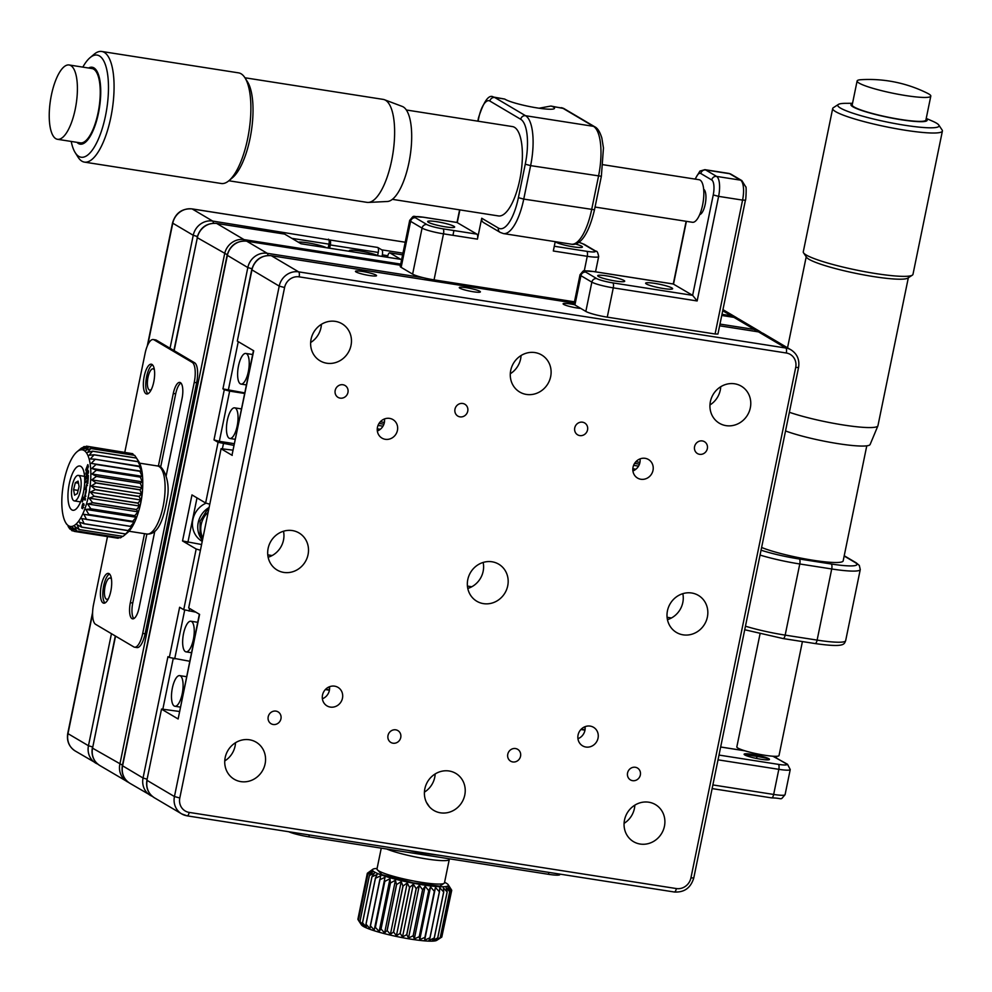 <?xml version="1.0" encoding="UTF-8"?>
<svg xmlns="http://www.w3.org/2000/svg" width="992" height="992" viewBox="0 0 992 992"><rect width="100%" height="100%" fill="white"/><g stroke="black" fill="none" stroke-linecap="round" stroke-linejoin="round"><path stroke-width="1.49" d="M111.476 579.192A10.763 3.72 -81.1 0 0 110.124 578.026A10.763 3.72 -81.1 0 0 105.04 586.644A10.763 3.72 -81.1 0 0 106.789 599.304A10.763 3.72 -81.1 0 0 108.438 598.598M154.417 369.991A10.763 3.72 -81.1 0 0 153.066 368.826A10.763 3.72 -81.1 0 0 147.982 377.444A10.763 3.72 -81.1 0 0 149.73 390.104A10.763 3.72 -81.1 0 0 151.392 389.397M382.019 256.382L382.329 254.857A4.303 1.488 -81.1 0 0 381.821 249.872L402.963 253.171M377.729 247.454A4.303 1.488 98.9 0 1 378.237 252.439L330.324 244.95A4.303 1.488 -81.1 0 0 329.815 239.965L377.729 247.454L381.821 249.872M170.041 348.254L193.242 235.29A17.224 16.021 -59.4 0 1 212.648 221.055L329.815 239.965M377.617 255.49L378.237 252.439M329.654 248.198L330.324 244.95M328.451 239.159A4.303 1.488 98.9 0 1 328.96 244.144L328.166 247.963M389.72 252.848L402.616 254.857L389.918 252.91A4.303 1.488 -81.1 0 0 389.72 252.848A4.303 1.488 -81.1 0 0 387.686 256.296L387.5 257.238M400.433 259.309A4.303 1.488 98.9 0 1 400.644 259.296A4.303 1.488 98.9 0 1 400.83 259.371L300.998 243.759L284.63 234.087L216.74 223.473A4.303 1.488 -81.1 0 0 216.541 223.398A4.303 1.488 -81.1 0 0 216.33 223.411M389.918 252.91L400.83 259.371M144.51 533.671L130.349 602.64A13.776 4.762 -81.1 0 0 131.973 618.611A13.776 4.762 -81.1 0 0 132.593 618.847A13.776 4.762 -81.1 0 0 139.091 607.811L154.802 531.253M152.012 364.448A15.078 5.208 -81.1 0 0 151.33 364.2A15.078 5.208 -81.1 0 0 144.026 377.27A15.078 5.208 -81.1 0 0 145.998 393.737A15.078 5.208 -81.1 0 0 146.68 393.985A15.078 5.208 -81.1 0 0 153.971 380.903A15.078 5.208 -81.1 0 0 152.012 364.448M152.47 364.796A15.078 5.208 -81.1 0 0 146.258 378.659A15.078 5.208 -81.1 0 0 147.932 393.762M109.07 573.649A15.078 5.208 -81.1 0 0 108.388 573.401A15.078 5.208 -81.1 0 0 101.085 586.47A15.078 5.208 -81.1 0 0 103.056 602.938A15.078 5.208 -81.1 0 0 103.726 603.186A15.078 5.208 -81.1 0 0 111.03 590.104A15.078 5.208 -81.1 0 0 109.07 573.649M109.517 573.996A15.078 5.208 -81.1 0 0 103.317 587.859A15.078 5.208 -81.1 0 0 104.991 602.962M107.496 536.573L93.57 604.376A17.224 5.952 -81.1 0 0 95.604 624.328L133.821 646.92A17.224 5.952 -81.1 0 0 134.59 647.193A17.224 5.952 -81.1 0 0 142.712 633.404L194.246 382.366A17.224 5.952 -81.1 0 0 192.225 362.402L154.008 339.822A17.224 5.952 -81.1 0 0 153.227 339.537A17.224 5.952 -81.1 0 0 145.105 353.326L124.818 452.154M153.227 339.537L155.62 339.909A17.224 5.952 98.9 0 1 156.401 340.194L154.008 339.822M192.225 362.402L194.618 362.774L156.401 340.194M194.618 362.774A17.224 5.952 98.9 0 1 196.639 382.738L194.246 382.366M142.712 633.404L145.105 633.776L196.639 382.738M145.105 633.776A17.224 5.952 98.9 0 1 136.983 647.578L134.59 647.193M128.972 531.241L146.878 534.043C154.591 534.452 161.994 528.835 167.214 498.753C171.256 478.628 160.89 463.512 157.517 465.967A34.447 11.892 98.9 0 1 164.474 497.996A34.447 11.892 98.9 0 1 146.878 534.043L132.754 603.024A13.776 4.762 -81.1 0 0 133.858 618.574M166.185 475.788L182.032 398.61A13.776 4.762 -81.1 0 0 179.788 382.404A13.776 4.762 -81.1 0 0 173.302 393.44L158.373 466.141M180.916 383.048A13.776 4.762 -81.1 0 0 175.696 393.824L160.642 467.145M85.758 469.861L86.44 471.758L88.424 466.538L87.742 464.665L85.758 469.861M86.564 470.196L86.887 471.597M86.44 471.758L88.251 471.101M84.308 486.836A22.394 7.738 -81.1 0 0 82.361 468.001A22.394 7.738 -81.1 0 0 68.349 489.44A22.394 7.738 -81.1 0 0 75.925 509.156A22.394 7.738 -81.1 0 0 84.308 486.836M90.136 485.894A38.762 13.38 98.9 0 1 65.894 522.995A38.762 13.38 98.9 0 1 62.521 490.395A38.762 13.38 98.9 0 1 77.029 451.769A38.762 13.38 98.9 0 1 90.136 485.894M68.088 526.368L69.849 528.996A43.065 14.868 98.9 0 0 69.886 529.046L68.423 526.194L71.895 530.695A43.065 14.868 98.9 0 1 71.895 530.695L70.42 527.273L74.152 531.365L118.085 538.234A43.065 14.868 -81.1 0 0 118.122 538.234L74.202 531.365A43.065 14.868 98.9 0 1 74.152 531.365M65.894 522.995L66.65 524.185M74.202 531.365L72.565 527.397L76.558 530.98L120.491 537.85A43.065 14.868 -81.1 0 0 120.528 537.838L76.607 530.968A43.065 14.868 98.9 0 1 76.558 530.98M76.607 530.968L74.834 526.554L79.062 529.554A43.065 14.868 98.9 0 0 79.112 529.53L77.153 524.768L81.592 527.136L125.513 533.994A43.065 14.868 -81.1 0 0 125.562 533.944L81.642 527.074A43.065 14.868 98.9 0 1 81.592 527.136M81.642 527.074L79.472 522.09L84.097 523.764L128.018 530.633A43.065 14.868 -81.1 0 0 128.067 530.559L84.134 523.689A43.065 14.868 98.9 0 1 84.097 523.764M84.134 523.689L81.741 518.568L130.423 526.392A43.065 14.868 -81.1 0 0 130.46 526.306L86.54 519.448A43.065 14.868 98.9 0 1 86.502 519.523M86.54 519.448L83.886 514.315L132.68 521.408A43.065 14.868 -81.1 0 0 132.717 521.308L88.796 514.439A43.065 14.868 98.9 0 1 88.747 514.538M88.796 514.439L85.87 509.404L90.793 508.908L134.726 515.778A43.065 14.868 -81.1 0 0 134.763 515.666L90.83 508.797A43.065 14.868 98.9 0 1 90.793 508.908M90.83 508.797L87.631 503.986L92.591 502.783L136.512 509.652A43.065 14.868 -81.1 0 0 136.536 509.541L92.616 502.671A43.065 14.868 98.9 0 1 92.591 502.783M92.616 502.671L89.144 498.17L94.079 496.322L138 503.192A43.065 14.868 -81.1 0 0 138.024 503.068L94.104 496.198A43.065 14.868 98.9 0 1 94.079 496.322M94.104 496.198L90.359 492.119L95.22 489.664L139.153 496.533A43.065 14.868 -81.1 0 0 139.165 496.409L95.244 489.552A43.065 14.868 98.9 0 1 95.22 489.664M95.244 489.552L91.239 485.968L96.001 482.992L139.934 489.862L141.558 493.83L139.165 496.409M136.512 458.081L139.426 463.115L137.975 461.627L94.042 454.758L89.119 455.254L92.578 451.224L136.512 458.081A43.065 14.868 -81.1 0 0 136.474 458.031L138.669 461.404A38.762 13.38 98.9 0 1 142.054 494.004A38.762 13.38 98.9 0 1 127.534 532.63L123.033 536.387L79.112 529.53M139.153 496.533L140.678 499.98L138.024 503.068M138 503.192L139.463 506.032L136.536 509.541M136.512 509.652L137.95 511.847L134.763 515.666M134.726 515.778L136.177 517.266L132.717 521.308M132.68 521.408L134.205 522.176L130.46 526.306M130.423 526.392L132.048 526.442L128.067 530.559M128.018 530.633L129.791 529.951L125.562 533.944M125.513 533.994L127.472 532.642L124.694 535.01M122.611 536.325L120.528 537.838M119.114 537.639L118.122 538.234M142.104 487.729L91.785 479.868L96.398 476.458L140.318 483.327L142.104 487.729L139.934 489.738L96.013 482.868L91.785 479.868M142.278 481.852L91.958 473.978L96.398 470.233L140.318 477.102L142.278 481.852L140.331 483.216L96.398 476.346L91.958 473.978M142.092 476.309L91.772 468.447L96.001 464.454L139.922 471.324L142.092 476.309L140.318 476.991L96.398 470.121L91.772 468.447M141.546 471.262L91.227 463.4L95.22 459.284L139.14 466.153L141.546 471.262L91.227 463.4M95.207 459.197L90.334 458.961L94.066 454.832L138 461.702L140.653 466.835L95.207 459.197A43.065 14.868 98.9 0 1 95.22 459.284M136.474 458.031L92.554 451.162L87.606 452.352L90.793 448.533L134.714 455.39L136.698 458.341M134.676 455.353A43.065 14.868 -81.1 0 1 134.714 455.39L90.756 448.483L85.833 450.331L88.747 446.834L132.668 453.691L133.87 455.229M132.668 453.691A43.065 14.868 -81.1 0 0 132.63 453.679L88.71 446.809L83.836 449.252L86.49 446.164L130.746 453.381M86.49 446.164A43.065 14.868 98.9 0 0 86.453 446.164L81.691 449.128L84.084 446.549L85.461 446.76M84.084 446.549A43.065 14.868 98.9 0 0 84.035 446.561L82.014 448.037M81.58 447.975A43.065 14.868 98.9 0 0 81.542 448L77.029 451.769M87.829 470.171L87.147 470.059M83.985 504.271L83.043 504.122M70.692 529.17L69.886 529.046M73.83 531.018L71.945 530.72M83.886 514.315L134.205 522.176M85.87 509.404L136.177 517.266M87.631 503.986L137.95 511.847M89.144 498.17L139.463 506.032M90.359 492.119L140.678 499.98M141.558 493.83L91.239 485.968M85.771 491.152L85.572 492.181C84.754 496.397 84.742 496.397 85.548 492.181C84.754 496.397 84.742 496.397 85.548 492.181L84.704 497.5L86.316 491.238M84.642 495.901L85.089 497.438M85.944 496.149L84.915 496.025M87.718 476.606L85.721 478.094L85.672 479.372L88.251 477.45L88.313 475.404L86.626 475.503L88.4 472.986L88.462 470.94L85.895 472.862L85.845 474.151L87.842 472.651L85.758 476.768L88.276 476.693M88.263 476.916L85.721 478.094M88.437 471.684L86.676 473.531M86.701 474.226L88.4 472.961M86.664 475.503L86.564 476.693M88.313 475.577L86.626 475.503M85.473 498.753L83.378 497.166L82.299 501.977L83.427 498.84L85.163 500.154L85.473 498.753M87.11 469.96L87.904 470.096M88.102 464.938L87.098 466.376M87.78 483.625L88.226 478.107L87.618 480.339L85.535 481.232L85.424 482.645L87.507 481.765L87.78 483.625M85.535 481.232L86.254 482.298M86.465 490.098L86.242 489.081M86.862 485.609L87.494 485.522M87.098 484.108L86.23 485.386M86.081 490.457L86.775 483.922L85.312 489.626L85.994 489.192L86.081 490.457M82.683 504.023L81.728 508.152L83.415 504.978L82.646 508.735L83.588 503.576L81.952 506.701L82.683 504.023M82.745 503.7L83.415 504.122L82.621 503.998M82.088 506.726L82.187 507.842M83.948 504.072L83.539 505.002M142.736 484.009A34.447 11.892 98.9 0 1 142.116 494.5A34.447 11.892 98.9 0 1 138.31 512.343M87.222 466.252L86.986 470.072L87.222 466.252M73.284 500.315A12.921 4.464 -81.1 0 0 74.338 500.91A12.921 4.464 -81.1 0 0 80.451 490.457A12.921 4.464 -81.1 0 0 79.372 475.962A12.921 4.464 -81.1 0 0 78.318 475.379A12.921 4.464 -81.1 0 0 72.218 485.832A12.921 4.464 -81.1 0 0 73.284 500.315M74.574 495.169L77.326 493.607L79.087 486.576L78.083 481.108L75.33 482.682L73.569 489.701L74.574 495.169M78.132 490.42L73.569 489.701M78.467 483.166L75.33 482.682M378.299 255.8A15.5 1.984 11.6 0 0 361.448 251.261A15.5 1.984 11.6 0 0 349.271 250.728A15.5 1.984 11.6 0 0 349.68 251.323M326.38 247.69A15.5 1.984 11.6 0 0 311.984 243.598A15.5 1.984 11.6 0 0 298.294 242.16M785.54 430.95A48.236 6.163 11.6 0 0 838.426 443.709A48.236 6.163 11.6 0 0 870.12 444.49L877.895 425.878A52.117 6.659 -168.4 0 1 843.659 425.035A52.117 6.659 -168.4 0 1 789.372 412.275M908.325 277.772L877.945 425.717A52.117 6.659 -168.4 0 1 877.895 425.878M926.218 118.42L932.455 121.136A51.683 6.597 -168.4 0 1 938.792 125.042L942.127 130.026A55.998 7.155 -168.4 0 1 942.4 131.018L912.975 274.362A55.998 7.155 -168.4 0 1 912.33 275.168L907.804 278.095A52.117 6.659 -168.4 0 1 874.113 276.669A52.117 6.659 -168.4 0 1 806.558 257.312L803.545 252.836A55.998 7.155 -168.4 0 1 803.272 251.844L832.697 108.5A55.998 7.155 -168.4 0 1 833.342 107.694L838.376 104.433A51.683 6.597 -168.4 0 1 845.742 103.329L852.537 103.292M912.33 275.168A55.998 7.155 -168.4 0 1 876.134 273.631A55.998 7.155 -168.4 0 1 803.545 252.836M942.4 131.018A55.998 7.155 -168.4 0 1 905.547 130.287A55.998 7.155 -168.4 0 1 832.697 108.5M938.792 125.042A51.683 6.597 -168.4 0 1 905.026 125.29A51.683 6.597 -168.4 0 1 838.376 104.433M926.144 118.792A38.899 4.972 -168.4 0 1 901.554 119.796A38.899 4.972 -168.4 0 1 862.767 110.844A38.899 4.972 -168.4 0 1 852.45 103.676M928.772 93.967A37.609 4.799 -168.4 0 1 930.806 96.112A37.609 4.799 -168.4 0 1 906.056 95.616A37.609 4.799 -168.4 0 1 859.146 83.13A37.609 4.799 -168.4 0 1 857.113 80.984A37.609 4.799 -168.4 0 1 861.106 79.695A131.08 131.08 0 0 1 927.644 93.347A37.609 4.799 -168.4 0 1 928.772 93.967M857.113 80.984L852.202 104.916A37.609 4.799 11.6 0 0 901.133 119.548A37.609 4.799 11.6 0 0 925.896 120.044L930.806 96.112M761.62 547.485A45.223 5.778 11.6 0 0 813.403 560.306A45.223 5.778 11.6 0 0 843.163 560.902L866.772 445.842M760.021 633.962L736.833 746.889A21.539 2.753 11.6 0 0 764.857 755.272A21.539 2.753 11.6 0 0 779.018 755.557L802.416 641.576M760.876 759.252A12.921 1.649 11.6 0 0 768.763 758.694A12.921 1.649 11.6 0 0 752.68 754.404A12.921 1.649 11.6 0 0 744.794 754.949A12.921 1.649 11.6 0 0 760.876 759.252M671.46 617.979L667.083 617.284M471.795 586.768L467.43 586.074M272.143 555.545L267.766 554.863M201.426 544.496L182.528 540.95L196.18 549.01L200.248 550.213M189.695 661.255L169.322 657.473L179.626 607.265L183.718 609.683L196.18 549.01M400.483 265.248L246.76 241.217A17.224 16.021 120.6 0 0 227.354 255.452L122.574 765.898A17.224 16.021 120.6 0 0 129.791 783.234L152.396 796.378A17.224 16.021 -59.4 0 1 150.263 795.324A17.224 16.021 -59.4 0 1 143.046 778.001L167.958 656.667L169.322 657.473M195.883 612.176L183.718 609.683M213.987 439.902L224.291 389.695L229.648 391.121L219.344 441.328L213.987 439.902L218.079 442.32L234 445.408M209.696 504.196L205.629 502.994L191.977 494.921L182.528 540.95M219.344 441.328L234.36 443.684M244.776 392.894L222.927 388.889L247.826 267.555L227.131 255.217L122.351 765.663C121.16 773.276 123.64 779.129 129.791 783.234M224.291 389.695L222.927 388.889M244.664 393.477L229.648 391.121M240.858 781.622A21.539 20.026 120.6 0 0 264.046 767.461A21.539 20.026 120.6 0 0 256.11 742.165A21.539 20.026 120.6 0 0 249.451 739.772A21.539 20.026 120.6 0 0 226.25 753.945A21.539 20.026 120.6 0 0 234.199 779.241A21.539 20.026 120.6 0 0 240.858 781.622M235.526 742.723A21.539 20.026 -59.4 0 1 224.762 760.926M369.421 275.516A10.763 1.376 11.6 0 0 376.551 275.664A10.763 1.376 11.6 0 0 362.601 271.486A10.763 1.376 11.6 0 0 355.458 271.337A10.763 1.376 11.6 0 0 369.421 275.516M473.246 291.747A10.763 1.376 11.6 0 0 480.376 291.896A10.763 1.376 11.6 0 0 466.414 287.705A10.763 1.376 11.6 0 0 459.284 287.556A10.763 1.376 11.6 0 0 473.246 291.747M574.566 304.742A10.763 1.376 11.6 0 0 570.239 303.936A10.763 1.376 11.6 0 0 563.109 303.788A10.763 1.376 11.6 0 0 577.071 307.979A10.763 1.376 11.6 0 0 580.779 308.425M726.07 425.642A21.539 20.026 120.6 0 0 749.258 411.482A21.539 20.026 120.6 0 0 741.309 386.186A21.539 20.026 120.6 0 0 734.65 383.792A21.539 20.026 120.6 0 0 711.462 397.953A21.539 20.026 120.6 0 0 719.398 423.262A21.539 20.026 120.6 0 0 726.07 425.642M720.725 386.744A21.539 20.026 -59.4 0 1 709.962 404.947M326.74 363.221A21.539 20.026 120.6 0 0 349.94 349.06A21.539 20.026 120.6 0 0 341.992 323.752A21.539 20.026 120.6 0 0 335.333 321.371A21.539 20.026 120.6 0 0 312.145 335.532A21.539 20.026 120.6 0 0 320.081 360.828A21.539 20.026 120.6 0 0 326.74 363.221M321.408 324.322A21.539 20.026 -59.4 0 1 310.645 342.525M526.405 394.432A21.539 20.026 120.6 0 0 549.593 380.271A21.539 20.026 120.6 0 0 541.657 354.975A21.539 20.026 120.6 0 0 534.998 352.582A21.539 20.026 120.6 0 0 511.798 366.742A21.539 20.026 120.6 0 0 519.746 392.051A21.539 20.026 120.6 0 0 526.405 394.432M521.06 355.533A21.539 20.026 -59.4 0 1 510.31 373.736M483.464 603.632A21.539 20.026 120.6 0 0 506.652 589.471A21.539 20.026 120.6 0 0 498.716 564.175A21.539 20.026 120.6 0 0 492.044 561.782A21.539 20.026 120.6 0 0 468.856 575.943A21.539 20.026 120.6 0 0 476.805 601.251A21.539 20.026 120.6 0 0 483.464 603.632M483.154 562.439A21.539 20.026 -59.4 0 1 467.79 588.454M683.116 634.843A21.539 20.026 120.6 0 0 706.316 620.682A21.539 20.026 120.6 0 0 698.368 595.386A21.539 20.026 120.6 0 0 691.709 593.005A21.539 20.026 120.6 0 0 668.521 607.166A21.539 20.026 120.6 0 0 676.457 632.462A21.539 20.026 120.6 0 0 683.116 634.843M682.818 593.662A21.539 20.026 -59.4 0 1 667.442 619.665M283.799 572.421A21.539 20.026 120.6 0 0 306.987 558.26A21.539 20.026 120.6 0 0 299.051 532.964A21.539 20.026 120.6 0 0 292.392 530.571A21.539 20.026 120.6 0 0 269.204 544.732A21.539 20.026 120.6 0 0 277.14 570.04A21.539 20.026 120.6 0 0 283.799 572.421M283.501 531.228A21.539 20.026 -59.4 0 1 268.125 557.244M275.937 711.103A6.894 6.411 -59.4 0 1 280.612 719.956A6.894 6.411 -59.4 0 1 271.064 723.726A6.894 6.411 -59.4 0 1 275.937 711.103M395.734 729.827A6.894 6.411 -59.4 0 1 400.408 738.68A6.894 6.411 -59.4 0 1 390.86 742.45A6.894 6.411 -59.4 0 1 395.734 729.827M635.326 767.275A6.894 6.411 -59.4 0 1 640.001 776.141A6.894 6.411 -59.4 0 1 630.453 779.91A6.894 6.411 -59.4 0 1 635.326 767.275M515.53 748.551A6.894 6.411 -59.4 0 1 520.205 757.417A6.894 6.411 -59.4 0 1 510.657 761.186A6.894 6.411 -59.4 0 1 515.53 748.551M585.057 726.677A10.763 10.007 -59.4 0 1 584.933 730.385A10.763 10.007 120.6 0 1 577.939 738.718M585.912 747.038A10.763 10.007 120.6 0 0 597.506 739.958A10.763 10.007 120.6 0 0 593.526 727.297A10.763 10.007 120.6 0 0 590.203 726.107A10.763 10.007 120.6 0 0 578.609 733.187A10.763 10.007 120.6 0 0 582.577 745.835A10.763 10.007 120.6 0 0 585.912 747.038M329.493 686.724A10.763 10.007 -59.4 0 1 329.369 690.444A10.763 10.007 120.6 0 1 322.375 698.777M330.336 707.085A10.763 10.007 120.6 0 0 341.942 700.005A10.763 10.007 120.6 0 0 337.962 687.357A10.763 10.007 120.6 0 0 334.639 686.166A10.763 10.007 120.6 0 0 323.045 693.247A10.763 10.007 120.6 0 0 327.013 705.895A10.763 10.007 120.6 0 0 330.336 707.085M342.934 384.747A6.894 6.411 -59.4 0 1 347.609 393.601A6.894 6.411 -59.4 0 1 338.049 397.37A6.894 6.411 -59.4 0 1 342.934 384.747M462.731 403.471A6.894 6.411 -59.4 0 1 467.406 412.325A6.894 6.411 -59.4 0 1 457.845 416.094A6.894 6.411 -59.4 0 1 462.731 403.471M702.324 440.932A6.894 6.411 -59.4 0 1 706.998 449.785A6.894 6.411 -59.4 0 1 697.438 453.555A6.894 6.411 -59.4 0 1 702.324 440.932M582.527 422.195A6.894 6.411 -59.4 0 1 587.202 431.061A6.894 6.411 -59.4 0 1 577.642 434.831A6.894 6.411 -59.4 0 1 582.527 422.195M377.344 430.999A10.763 10.007 -59.4 0 0 384.338 422.666A10.763 10.007 120.6 0 0 384.462 418.946M385.305 439.307A10.763 10.007 120.6 0 0 396.899 432.227A10.763 10.007 120.6 0 0 392.931 419.579A10.763 10.007 120.6 0 0 389.608 418.388A10.763 10.007 120.6 0 0 378.002 425.469A10.763 10.007 120.6 0 0 381.982 438.117A10.763 10.007 120.6 0 0 385.305 439.307M632.908 470.94A10.763 10.007 -59.4 0 0 639.902 462.607A10.763 10.007 120.6 0 0 640.026 458.899M640.869 479.26A10.763 10.007 120.6 0 0 652.476 472.18A10.763 10.007 120.6 0 0 648.495 459.532A10.763 10.007 120.6 0 0 645.172 458.329A10.763 10.007 120.6 0 0 633.578 465.409A10.763 10.007 120.6 0 0 637.546 478.07A10.763 10.007 120.6 0 0 640.869 479.26M440.522 812.832A21.539 20.026 120.6 0 0 463.71 798.672A21.539 20.026 120.6 0 0 455.762 773.376A21.539 20.026 120.6 0 0 449.103 770.995A21.539 20.026 120.6 0 0 425.915 785.156A21.539 20.026 120.6 0 0 433.864 810.452A21.539 20.026 120.6 0 0 440.522 812.832M428.916 805.975L426.424 802.305M435.178 773.934A21.539 20.026 -59.4 0 1 424.415 792.149M640.175 844.043A21.539 20.026 120.6 0 0 663.375 829.882A21.539 20.026 120.6 0 0 655.427 804.586A21.539 20.026 120.6 0 0 648.768 802.206A21.539 20.026 120.6 0 0 625.58 816.366A21.539 20.026 120.6 0 0 633.516 841.662A21.539 20.026 120.6 0 0 640.175 844.043M634.843 805.144A21.539 20.026 -59.4 0 1 624.08 823.36M380.296 421.798L384.375 422.431M635.86 461.739L639.952 462.384M574.207 303.081L271.337 255.725A17.224 16.021 120.6 0 0 251.931 269.973L237.324 341.099L253.704 350.771L232.004 455.142L253.456 350.635M233.021 450.17L221.092 448.682L188.678 607.922L199.59 614.37L178.126 718.977L199.355 614.222M325.326 689.564L329.418 690.209M580.89 729.517L584.982 730.162M188.678 607.922L221.092 448.682M232.227 455.378L221.315 448.93M237.324 341.099L251.695 269.725L279.223 286.105A17.224 16.021 -59.4 0 1 298.629 271.858L785.8 348.018L758.508 331.886A4.303 1.488 -81.1 0 0 758.31 331.812A4.303 1.488 -81.1 0 0 758.111 331.824M179.391 711.462L161.522 709.057L146.915 780.183C145.725 787.797 148.205 793.65 154.355 797.754L181.648 813.874A17.224 16.021 -59.4 0 1 174.443 796.551L279.223 286.105L284.58 287.531L179.8 797.977L174.443 796.551L147.138 780.419A17.224 16.021 120.6 0 0 154.355 797.754M178.126 718.977L161.746 709.292M309.281 834.942L308.884 836.839A17.224 2.195 -168.4 0 1 288.66 831.718M559.972 874.138L559.897 874.535A17.224 2.195 -168.4 0 1 548.477 874.299L548.874 872.402M548.477 874.299L308.884 836.839M444.366 883.103L439.84 886.166L413.23 882.868L381.883 874.646L376.997 869.277M407.96 850.367L418.76 852.698L440.411 855.439M377.096 868.446A38.762 4.948 11.6 0 0 372.868 869.24A38.762 4.948 11.6 0 0 413.428 883.24A38.762 4.948 11.6 0 0 448.173 884.703A38.762 4.948 11.6 0 0 444.59 882.297M406.695 934.687L402.504 936.932L400.21 933.447L409.659 887.418L413.329 884.207L416.144 888.658L406.695 934.687A43.065 5.506 11.6 0 0 406.807 934.7L416.256 888.683A43.065 5.506 -168.4 0 1 416.144 888.658M416.256 888.683L419.343 885.298L422.58 889.75L413.131 935.778A43.065 5.506 11.6 0 0 413.242 935.791L422.691 889.774A43.065 5.506 -168.4 0 1 422.58 889.75M422.691 889.774L425.134 886.216L428.693 890.642L419.244 936.671A43.065 5.506 11.6 0 0 419.356 936.684L428.804 890.667A43.065 5.506 -168.4 0 1 428.693 890.642M428.804 890.667L430.553 886.935L434.335 891.324L424.898 937.353A43.065 5.506 11.6 0 0 424.985 937.366L434.434 891.337A43.065 5.506 -168.4 0 1 434.335 891.324M434.434 891.337L435.476 887.456L439.382 891.771L429.933 937.8A43.065 5.506 11.6 0 0 430.02 937.8L439.456 891.771A43.065 5.506 -168.4 0 1 439.382 891.771M439.456 891.771L439.778 887.741L443.672 891.969L434.223 937.998A43.065 5.506 11.6 0 0 434.298 937.998L443.746 891.969A43.065 5.506 -168.4 0 1 443.672 891.969M443.746 891.969L443.35 887.815L447.132 891.92L437.683 937.936A43.065 5.506 11.6 0 0 437.745 937.936L447.194 891.907A43.065 5.506 -168.4 0 1 447.132 891.92M447.194 891.907L446.115 887.642L449.661 891.61A43.065 5.506 -168.4 0 1 449.661 891.61L447.987 887.257L451.211 891.064A43.065 5.506 -168.4 0 1 451.211 891.064L448.93 886.637L451.732 890.295L441.874 936.622M448.173 884.703L451.732 890.283A43.065 5.506 -168.4 0 1 451.732 890.295M448.917 885.831L451.186 889.402M360.059 922.808L361.448 924.879A38.762 4.948 11.6 0 0 402.268 937.638A38.762 4.948 11.6 0 0 436.753 940.342L441.775 937.08A43.065 5.506 11.6 0 0 441.775 937.08A43.065 5.506 11.6 0 0 441.787 937.08L451.236 891.052L441.762 937.093L437.162 939.97L440.262 937.626L449.698 891.61L440.225 937.638A43.065 5.506 11.6 0 0 440.262 937.626M440.225 937.638L435.29 940.366L437.745 937.936M437.683 937.936L432.537 940.528L434.298 937.998M434.223 937.998L428.953 940.466L430.02 937.8M429.933 937.8L424.663 940.168L424.985 937.366M424.898 937.353L419.74 939.66L419.356 936.684M419.244 936.671L414.309 938.928L413.242 935.791M413.131 935.778L408.518 938.01L406.807 934.7M372.868 869.24L367.325 873.27L357.889 919.286A43.065 5.506 11.6 0 0 357.889 919.311L367.325 873.282L371.516 871.038L367.846 874.25L358.397 920.278L360.691 923.75M358.422 920.179L357.889 919.311M358.397 920.278A43.065 5.506 11.6 0 0 358.422 920.291L367.871 874.274A43.065 5.506 -168.4 0 1 367.846 874.25L372.484 872.03L369.396 875.415L359.947 921.444L361.658 924.755L358.422 920.291M359.984 921.469L369.433 875.44L374.368 873.183L371.938 876.742L362.489 922.771L363.556 925.908L359.984 921.469A43.065 5.506 11.6 0 0 359.984 921.469M362.489 922.771A43.065 5.506 11.6 0 0 362.539 922.796L371.988 876.767A43.065 5.506 -168.4 0 1 371.938 876.742M371.988 876.767L377.146 874.46L375.398 878.193L365.949 924.222L366.321 927.185L362.539 922.796M366.023 924.246L375.46 878.218L380.73 875.849L369.917 928.562L366.023 924.246A43.065 5.506 11.6 0 1 365.949 924.222M370.252 925.759A43.065 5.506 11.6 0 0 370.338 925.784L379.787 879.755A43.065 5.506 -168.4 0 1 379.7 879.73M379.787 879.755L385.045 877.288L374.232 930L370.338 925.784M385.045 877.288L374.232 930M375.286 927.346A43.065 5.506 11.6 0 0 375.385 927.371L384.834 881.342A43.065 5.506 -168.4 0 1 384.735 881.318M384.834 881.342L389.98 878.763L379.167 931.476L375.385 927.371M389.98 878.763L390.377 882.917L380.928 928.946L379.167 931.476M380.928 928.946A43.065 5.506 11.6 0 0 381.04 928.971L390.488 882.942A43.065 5.506 -168.4 0 1 390.377 882.917M390.488 882.942L395.424 880.226L384.598 932.939L381.04 928.971M395.424 880.226L396.502 884.492L387.054 930.508L384.598 932.939M387.054 930.508A43.065 5.506 11.6 0 0 387.165 930.546L396.614 884.517A43.065 5.506 -168.4 0 1 396.502 884.492M396.614 884.517L401.214 881.64L390.389 934.352L387.165 930.546M401.214 881.64L402.938 885.992L393.489 932.021L390.389 934.352M393.489 932.021A43.065 5.506 11.6 0 0 393.613 932.046L403.05 886.017A43.065 5.506 -168.4 0 1 402.938 885.992M403.05 886.017L407.228 882.979L396.416 935.704L393.613 932.046M407.228 882.979L409.535 887.394L400.086 933.422L396.416 935.704M408.518 938.01L419.343 885.298M414.309 938.928L425.134 886.216M419.74 939.66L430.553 886.935M424.663 940.168L435.476 887.456M413.329 884.207L402.504 936.932M185.355 651.608A15.5 5.357 -81.1 0 0 186.062 651.868A15.5 5.357 -81.1 0 0 193.564 638.414A15.5 5.357 -81.1 0 0 191.543 621.488A15.5 5.357 -81.1 0 0 190.848 621.228A15.5 5.357 -81.1 0 0 183.334 634.682A15.5 5.357 -81.1 0 0 185.355 651.608M585.032 729.839L581.163 729.244M329.468 689.886L325.599 689.291M585.156 727.744L583.42 727.471M329.592 687.791L327.856 687.518M180.383 675.874A15.5 5.357 -81.1 0 0 179.676 675.614A15.5 5.357 -81.1 0 0 172.174 689.068A15.5 5.357 -81.1 0 0 174.195 705.994A15.5 5.357 -81.1 0 0 174.89 706.254A15.5 5.357 -81.1 0 0 182.404 692.813A15.5 5.357 -81.1 0 0 180.383 675.874M246.512 353.71A15.5 5.357 98.9 0 1 248.533 370.636A15.5 5.357 98.9 0 1 241.019 384.09A15.5 5.357 98.9 0 1 240.324 383.83A15.5 5.357 98.9 0 1 238.303 366.904A15.5 5.357 98.9 0 1 245.818 353.45A15.5 5.357 98.9 0 1 246.512 353.71M378.026 425.407L382.986 426.176M633.603 465.347L638.55 466.128M379.031 423.435L383.904 424.204M634.595 463.388L639.468 464.157M377.27 428.804L380.308 429.276M632.834 468.757L635.872 469.228M229.164 438.228A15.5 5.357 98.9 0 1 227.143 421.29A15.5 5.357 98.9 0 1 234.645 407.848A15.5 5.357 98.9 0 1 235.34 408.096A15.5 5.357 98.9 0 1 237.361 425.035A15.5 5.357 98.9 0 1 229.859 438.476A15.5 5.357 98.9 0 1 229.164 438.228M428.37 222.295A13.776 1.761 11.6 0 0 443.188 226.474A13.776 1.761 11.6 0 0 454.646 227.056A13.776 1.761 11.6 0 0 453.927 226.288A13.776 1.761 11.6 0 0 439.109 222.096A13.776 1.761 11.6 0 0 427.651 221.514A13.776 1.761 11.6 0 0 428.37 222.295M555.483 241.713A13.776 1.761 11.6 0 0 556.152 242.271A13.776 1.761 11.6 0 0 570.97 246.45A13.776 1.761 11.6 0 0 582.428 247.033A13.776 1.761 11.6 0 0 581.709 246.264A13.776 1.761 11.6 0 0 575.248 243.958M477.809 121.16L478.528 117.701C483.935 100.924 488.944 94.042 493.557 97.067L504.754 99.064A25.842 3.298 11.6 0 0 505.25 99.374A25.842 3.298 11.6 0 0 533.026 107.223A25.842 3.298 11.6 0 0 554.516 108.314A25.842 3.298 11.6 0 0 553.164 106.863A25.842 3.298 11.6 0 0 552.569 106.541L550.957 106.045L539.053 108.215M401.152 267.369A17.224 2.195 -168.4 0 1 400.247 266.402L409.696 220.373A17.224 2.195 -168.4 0 0 410.601 221.34L401.152 267.369L412.622 274.139L422.059 228.11L410.601 221.34A4.303 4.005 120.6 0 1 415.45 217.781L426.92 224.552A4.303 4.005 120.6 0 0 422.059 228.11A17.224 2.195 -168.4 0 0 443.498 233.839L434.05 279.868A17.224 2.195 -168.4 0 1 412.622 274.139M481.728 218.228L498.381 228.061A4.303 4.005 -59.4 0 0 500.191 232.401L483.538 222.555A4.303 4.005 -59.4 0 1 481.728 218.228L477.437 239.146L443.498 233.839A4.303 1.488 98.9 0 0 442.99 228.842L476.929 234.149L457.027 222.506M476.929 234.149A4.303 1.488 98.9 0 1 477.437 239.146M574.467 301.816L434.05 279.868M584.251 270.965L587.252 256.308L553.313 251.001L555.222 241.676M368.354 202.43L387.388 201.488A48.236 16.653 -81.1 0 0 408.964 162.576A48.236 16.653 -81.1 0 0 402.244 106.429L384.412 99.708A52.117 17.992 98.9 0 1 391.679 160.382A52.117 17.992 98.9 0 1 368.354 202.43A52.117 17.992 98.9 0 1 367.052 202.368L228.842 180.767M244.95 77.773L383.16 99.386A52.117 17.992 98.9 0 1 384.412 99.708M82.832 67.121A51.683 17.844 98.9 0 1 90.049 57.672L94.116 54.25A55.998 19.332 98.9 0 1 101.754 51.472L238.564 72.862A55.998 19.332 98.9 0 1 244.987 77.835L247.529 81.877A52.117 17.992 98.9 0 1 250.083 138.248A52.117 17.992 98.9 0 1 232.562 177.642L228.904 180.718A55.998 19.332 98.9 0 1 221.266 183.495L84.456 162.118A55.998 19.332 98.9 0 1 78.033 157.133L75.206 152.644A51.683 17.844 98.9 0 1 71.213 141.434M244.987 77.835A55.998 19.332 98.9 0 1 247.715 138.396A55.998 19.332 98.9 0 1 228.904 180.718M101.754 51.472A55.998 19.332 98.9 0 1 110.906 117.006A55.998 19.332 98.9 0 1 84.456 162.118M90.049 57.672A51.683 17.844 98.9 0 1 105.549 115.593A51.683 17.844 98.9 0 1 75.206 152.644M88.573 68.014A38.899 13.429 98.9 0 1 98.53 112.803A38.899 13.429 98.9 0 1 76.954 142.34M70.754 65.559A37.609 12.983 98.9 0 1 75.28 108.996A37.609 12.983 98.9 0 1 57.511 139.302A37.609 12.983 98.9 0 1 55.874 138.719A37.609 12.983 98.9 0 1 51.361 95.269A37.609 12.983 98.9 0 1 69.13 64.976A37.609 12.983 98.9 0 1 70.754 65.559M57.511 139.302L80.352 142.873A37.609 12.983 -81.1 0 0 98.121 112.567A37.609 12.983 -81.1 0 0 91.971 68.547L69.13 64.976M392.373 199.342L498.468 215.934A45.223 15.612 -81.1 0 0 519.833 179.502A45.223 15.612 -81.1 0 0 512.442 126.579L406.348 109.988M595.051 207.055L692.441 222.282A21.539 7.44 -81.1 0 0 702.621 204.935A21.539 7.44 -81.1 0 0 699.1 179.726L603.136 164.722M202.765 537.924A21.539 20.026 -59.4 0 1 208.035 512.281M202.318 540.144A21.539 20.026 -59.4 0 1 209.002 507.532M206.051 503.192A21.539 20.026 120.6 0 0 198.76 538.854A21.539 20.026 120.6 0 0 201.897 541.186L202.07 541.297M663.499 288.536A13.776 1.761 11.6 0 0 672.626 288.734A13.776 1.761 11.6 0 0 654.757 283.377A13.776 1.761 11.6 0 0 645.631 283.191A13.776 1.761 11.6 0 0 663.499 288.536M615.573 281.046A13.776 1.761 11.6 0 0 624.712 281.244A13.776 1.761 11.6 0 0 606.844 275.888A13.776 1.761 11.6 0 0 597.705 275.702A13.776 1.761 11.6 0 0 615.573 281.046M574.914 304.966A17.224 2.195 -168.4 0 1 574.021 303.998L580.035 274.71A17.224 2.195 -168.4 0 0 580.928 275.677L574.914 304.966L585.838 311.426L591.852 282.137L580.928 275.677A4.303 4.005 -59.4 0 1 585.788 272.118L596.7 278.578A12.921 1.649 11.6 0 0 612.771 282.869L692.639 295.343L673.283 284.022M745.426 200.173C745.823 201.897 746.666 185.901 745.724 186.818L741.88 180.618A4.303 4.005 -59.4 0 0 740.54 180.147L729.628 173.699L705.672 169.954L716.584 176.402L740.54 180.147A17.224 5.952 -81.1 0 1 742.574 200.111L745.426 200.173L717.935 334.056L715.083 333.994L742.574 200.111L718.605 196.366L697.14 300.96L613.279 287.854L607.265 317.142A17.224 2.195 -168.4 0 1 585.838 311.426M607.265 317.142L715.083 333.994M697.14 300.96L692.639 295.343L713.248 194.928L718.605 196.366A17.224 5.952 98.9 0 0 716.584 176.402A4.303 4.005 -59.4 0 0 711.735 179.961L700.811 173.513A4.303 4.005 -59.4 0 1 705.672 169.954A17.224 5.952 98.9 0 0 704.89 169.669L728.847 173.414A17.224 5.952 -81.1 0 1 729.628 173.699A4.303 4.005 -59.4 0 1 730.955 174.17L728.847 173.414M699.695 214.594A12.921 4.464 -81.1 0 0 705.213 204.253A12.921 4.464 -81.1 0 0 703.65 189.261M387.822 255.725L382.329 254.857M197.334 236.493L193.242 235.29L172.769 223.188L147.783 344.906M191.977 208.878C182.007 208.332 175.534 213.02 172.534 222.952L172.769 223.188A17.224 16.021 120.6 0 1 192.175 208.952A4.303 1.488 -81.1 0 0 191.977 208.878L405.22 242.222L192.175 208.952L212.648 221.055A4.303 1.488 -81.1 0 1 213.392 223.225M92.591 613.788L67.989 733.646L88.462 745.736L111.451 633.702M97.786 764.1A17.224 16.021 -59.4 0 1 95.666 763.071A17.224 16.021 -59.4 0 1 88.462 745.736L92.529 746.939M67.989 733.646A17.224 16.021 120.6 0 0 75.194 750.969C69.043 746.877 66.563 741.012 67.754 733.398L67.989 733.646M328.96 244.144L291.834 238.34M731.836 317.006A4.303 1.488 -81.1 0 0 731.203 315.754A17.224 16.021 -59.4 0 1 736.535 317.663L737.862 318.544M244.689 240.957A4.303 1.488 -81.1 0 0 244.032 239.605L400.718 264.095M721.99 314.315L731.203 315.754L722.722 310.744M128.452 782.341A17.224 16.021 -59.4 0 1 127.063 781.622A17.224 16.021 -59.4 0 1 119.846 764.286L224.626 253.84A17.224 16.021 -59.4 0 1 244.032 239.605L216.74 223.473A17.224 16.021 120.6 0 0 197.334 237.708L173.898 350.536M174.146 350.672L197.334 237.708L227.242 254.721M115.543 636.12L92.554 748.166L122.45 765.167M92.33 747.918C91.14 755.532 93.608 761.397 99.758 765.489A17.224 16.021 120.6 0 1 92.554 748.166L115.308 635.971M132.754 603.024L130.349 602.64M175.696 393.824L173.302 393.44M745.463 626.2A43.065 5.506 11.6 0 0 785.168 635.116L817.123 640.1A4.303 1.488 98.9 0 1 815.089 643.548A4.303 1.488 98.9 0 1 814.891 643.486M760.058 555.074A43.065 5.506 -168.4 0 0 799.775 563.977A4.303 1.488 -81.1 0 0 799.267 558.992L831.209 563.989A4.303 1.488 -81.1 0 1 831.718 568.974L817.123 640.1A43.065 5.506 11.6 0 0 845.655 640.696L860.262 569.569A43.065 5.506 -168.4 0 1 831.718 568.974L799.775 563.977L785.168 635.116A4.303 1.488 98.9 0 1 783.147 638.563A4.303 1.488 98.9 0 1 782.948 638.488M844.217 555.743L856.208 562.824A4.303 4.005 120.6 0 0 854.868 562.34L844.155 556.016M831.209 563.989A38.762 4.948 11.6 0 0 854.868 562.34M761.062 550.188A38.762 4.948 11.6 0 0 799.267 558.992M712.876 784.932L773.661 794.443A4.303 1.488 98.9 0 1 771.64 797.89A4.303 1.488 98.9 0 1 771.441 797.816M719.002 755.073L778.311 764.348A4.303 1.488 98.9 0 1 778.819 769.333L773.661 794.443A17.224 2.195 11.6 0 0 785.081 794.679L790.24 769.569A17.224 2.195 -168.4 0 1 778.819 769.333L718.034 759.835M744.161 754.428L756.983 756.425L756.561 758.471M757.293 755.247A4.303 1.488 -81.1 0 0 756.983 756.425A17.224 2.195 -168.4 0 1 769.122 758.942M745.017 750.832L720.663 747.026M778.311 764.348A12.921 1.649 11.6 0 0 786.197 763.803A4.303 4.005 -59.4 0 1 787.524 764.274L772.842 756.214M786.197 763.803L775.273 757.342A4.303 4.005 -59.4 0 1 776.612 757.826M775.273 757.342A12.921 1.649 11.6 0 0 772.57 756.202M197.011 497.91L187.885 542.376M147.114 779.204L143.046 778.001L122.351 765.663M251.931 268.758L247.826 267.555A17.224 16.021 -59.4 0 1 267.245 253.307L246.76 241.217A4.303 1.488 -81.1 0 0 246.574 241.143C236.604 240.597 230.119 245.284 227.131 255.217M719.981 324.086L754.416 329.468L733.944 317.366L721.754 315.468L733.745 317.304A4.303 1.488 98.9 0 1 733.944 317.366A17.224 16.021 120.6 0 1 739.263 319.275L733.745 317.304A4.303 1.488 98.9 0 0 733.534 317.304M173.203 658.638L162.886 708.933M184.698 610.092L174.679 658.899M189.621 608.48L189.075 611.109M205.629 502.994L218.079 442.32M223.436 443.759L222.444 448.558M755.135 331.316A4.303 1.488 -81.1 0 0 754.416 329.468A17.224 16.021 -59.4 0 1 759.736 331.378L739.263 319.275M267.976 255.49A4.303 1.488 -81.1 0 0 267.245 253.307L423.373 277.723M238.266 341.657L228.284 390.315M674.151 891.944A4.303 1.488 -81.1 0 0 674.349 892.006A4.303 1.488 -81.1 0 0 676.37 888.559A12.921 12.016 120.6 0 0 690.928 877.883L795.708 367.437A12.921 12.016 120.6 0 0 786.309 353.003A4.303 1.488 -81.1 0 0 785.8 348.018A17.224 16.021 -59.4 0 1 791.132 349.928L763.828 333.796A17.224 16.021 120.6 0 0 758.508 331.886L719.634 325.81M795.708 367.437L798.56 367.499L693.78 877.945C690.792 887.877 684.319 892.564 674.349 892.006L187.178 815.858L181.648 813.874A17.224 16.021 -59.4 0 0 186.98 815.784A4.303 1.488 -81.1 0 0 187.178 815.858A4.303 1.488 -81.1 0 0 189.199 812.411L676.37 888.559M179.8 797.977A12.921 12.016 120.6 0 0 189.199 812.411M786.309 353.003L299.138 276.855A4.303 1.488 -81.1 0 0 298.629 271.858L271.337 255.725A4.303 1.488 -81.1 0 0 271.138 255.663A4.303 1.488 -81.1 0 0 270.915 255.676M299.138 276.855A12.921 12.016 120.6 0 0 284.58 287.531M693.78 877.945L690.928 877.883M381.263 848.148L376.985 868.992A34.447 4.402 11.6 0 0 413.441 880.946A34.447 4.402 11.6 0 0 444.478 882.855L444.255 883.227M386.694 849.003A34.447 4.402 11.6 0 0 418.24 857.51A34.447 4.402 11.6 0 0 449.289 859.419L444.478 882.855M493.557 97.067A25.842 8.916 98.9 0 1 494.723 97.489L525.562 115.717L593.452 126.331A4.303 4.005 -59.4 0 1 594.778 126.802L563.94 108.574L550.957 106.045M504.754 99.064L494.723 97.489A4.303 4.005 120.6 0 0 489.874 101.048A21.539 7.44 -81.1 0 0 478.752 117.936L478.082 121.21M594.493 209.771L601.363 176.291L530.621 165.627L523.751 199.094L594.493 209.771C586.495 243.139 575.844 245.309 571.342 244.193A43.065 14.868 -81.1 0 0 591.641 209.709L598.511 176.241A43.065 14.868 -81.1 0 0 593.452 126.331L562.6 108.103L552.569 106.541M563.94 108.574A4.303 4.005 -59.4 0 0 562.6 108.103A25.842 8.916 -81.1 0 0 561.447 107.682M498.381 228.061A38.762 13.38 -81.1 0 0 518.394 197.668L523.751 199.094A43.065 14.868 98.9 0 1 503.452 233.579L571.342 244.193M520.713 119.276A4.303 4.005 120.6 0 1 525.562 115.717A43.065 14.868 98.9 0 1 530.621 165.627L525.264 164.188A38.762 13.38 -81.1 0 0 520.713 119.276L489.874 101.048M518.394 197.668L525.264 164.188M459.879 209.895L457.275 222.543L423.336 217.236A4.303 1.488 -81.1 0 0 423.138 217.161A4.303 1.488 -81.1 0 0 422.939 217.174M594.63 250.778A4.303 4.005 120.6 0 1 595.969 251.249C597.023 250.864 597.928 252.638 598.672 256.544A17.224 2.195 -168.4 0 1 587.252 256.308A4.303 1.488 -81.1 0 0 586.743 251.323A12.921 1.649 11.6 0 0 594.63 250.778L583.172 243.995A12.921 1.649 11.6 0 0 578.745 242.296M578.807 242.259L584.499 244.478A4.303 4.005 120.6 0 0 583.172 243.995M554.292 246.252L586.743 251.323M423.336 217.236A12.921 1.649 11.6 0 0 415.45 217.781M426.92 224.552A12.921 1.649 11.6 0 0 442.99 228.842M612.771 282.869A4.303 1.488 -81.1 0 1 613.279 287.854A17.224 2.195 -168.4 0 1 591.852 282.137A4.303 4.005 -59.4 0 1 596.7 278.578M686.402 221.328L673.531 284.059L593.662 271.572A12.921 1.649 11.6 0 0 585.788 272.118M673.37 283.997L593.476 271.498A4.303 1.488 98.9 0 1 593.662 271.572M713.248 194.928A12.921 4.464 -81.1 0 0 711.735 179.961M700.811 173.513A12.921 4.464 -81.1 0 0 695.392 179.155M97.811 764.125L75.194 750.969M172.534 222.952L147.262 346.084M92.616 612.324L67.754 733.398M128.464 782.353L99.758 765.489M722.957 309.64L736.535 317.663M300.911 243.71L400.644 259.296M284.431 234.013L216.541 223.398C206.572 222.853 200.099 227.54 197.11 237.472M84.221 505.102L83.415 504.978M83.65 507.396L82.844 507.272M83.601 507.383L82.795 507.259M82.758 506.825L81.952 506.701M157.517 465.967L139.624 463.165M170.822 515.989L169.334 515.753M80.575 501.878L74.338 500.91M176.018 490.643L174.53 490.42M84.568 476.346L78.318 475.379M744.732 629.746L783.147 638.563L815.089 643.548C845.692 647.888 844.018 643.957 845.655 640.696M856.208 562.824L859.32 565.452L860.262 569.569M806.211 256.804L787.536 347.795M712.132 788.59L771.64 797.89C783.99 798.089 779.501 801.015 785.081 794.679M720.663 746.988L744.756 750.758M790.24 769.569L787.524 764.274M400.495 265.199L246.574 241.143M761.695 332.742L759.736 331.378M251.695 269.725C254.696 259.805 261.169 255.105 271.138 255.663L574.219 303.044M763.828 333.796L758.31 331.812L719.646 325.773M798.56 367.499C799.75 359.873 797.283 354.02 791.132 349.928M161.522 709.057L146.915 780.183M449.376 858.799L449.289 859.419M186.062 651.868L191.456 652.711M190.848 621.228L197.693 622.294M179.676 675.614L186.533 676.693M174.89 706.254L180.284 707.098M241.019 384.09L246.413 384.933M245.818 353.45L252.662 354.516M234.645 407.848L241.49 408.915M229.859 438.476L235.253 439.32M202.492 539.301L200.086 534.316L200.086 521.197L206.262 511.339L208.618 509.417M452.96 235.315L453.927 230.553M601.363 176.291L603.458 147.994L601.846 138.037C599.962 131.886 597.606 128.142 594.778 126.802M500.191 232.401L503.452 233.579M598.672 256.544L595.535 271.82M595.969 251.249L584.499 244.478M457.014 222.456L459.606 209.858M409.696 220.373C415.276 214.036 410.787 216.963 423.138 217.161L457.126 222.481M741.88 180.618L730.955 174.17M673.27 283.972L686.142 221.29M593.476 271.498C581.114 271.3 585.602 268.373 580.035 274.71M704.89 169.669L699.943 171.07L695.07 179.093"/></g></svg>
